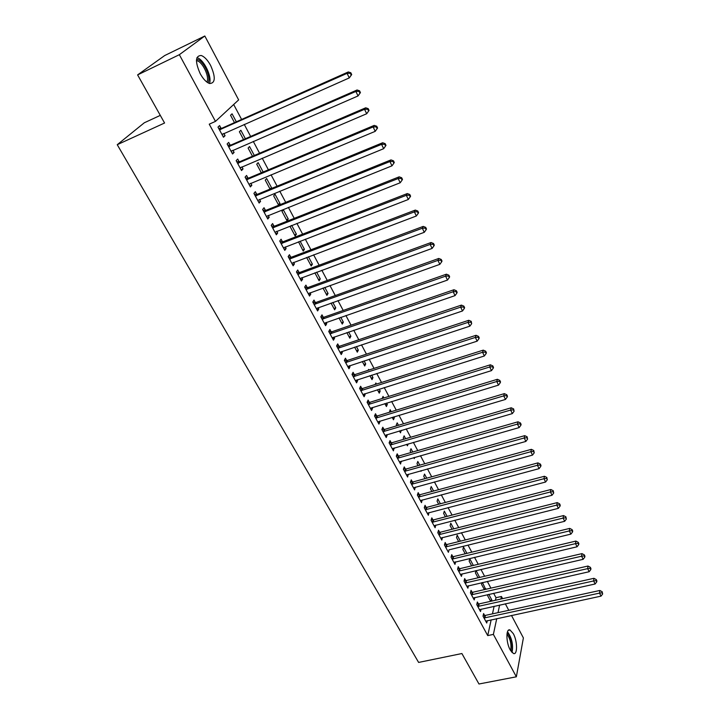 <?xml version="1.0" encoding="UTF-8"?>
<svg xmlns="http://www.w3.org/2000/svg" width="720" height="720" viewBox="0 0 720 720"><rect width="100%" height="100%" fill="white"/><g stroke="black" fill="none" stroke-linecap="round" stroke-linejoin="round"><path stroke-width="1.08" d="M510.192 649.89C505.899 642.384 505.845 628.011 510.03 629.991L513.306 633.645C517.518 641.061 517.662 655.389 513.423 653.481L510.192 649.89M200.232 73.737C195.003 61.812 195.318 55.728 201.177 55.485C204.453 56.673 207.594 59.985 210.6 65.412C215.775 77.211 215.433 83.25 209.583 83.52C206.37 82.377 203.256 79.119 200.232 73.737M495.441 600.255L495.999 597.699L493.632 593.262M490.905 588.132L487.332 581.4M484.596 576.27L480.951 569.421M478.224 564.291L474.516 557.307M471.789 552.177L468.009 545.076M465.282 539.946L461.43 532.71M458.703 527.58L454.788 520.218M452.061 515.088L448.065 507.591M445.338 502.461L441.279 494.82M438.552 489.699L434.412 481.923M431.694 476.802L427.482 468.882M424.755 463.761L420.471 455.697M417.744 450.585L413.379 442.368M410.661 437.256L406.215 428.895M403.488 423.783L398.961 415.278M396.252 410.166L391.635 401.499M388.926 396.396L384.228 387.567M381.519 382.473L376.74 373.482M374.031 368.388L369.162 359.235M366.453 354.15L361.494 344.835M358.794 339.75L353.745 330.255M351.045 325.179L345.906 315.522M343.206 310.446L337.968 300.609M335.277 295.542L329.949 285.525M327.258 280.467L321.831 270.261M319.149 265.212L313.614 254.817M310.932 249.777L305.307 239.193M302.634 234.162L296.892 223.38M294.228 218.358L288.387 207.378M285.723 202.365L279.765 191.187M277.11 186.183L271.053 174.789M268.398 169.803L262.224 158.202M259.578 153.225L253.287 141.399M250.65 136.44L244.242 124.398M241.614 119.448L233.667 104.508M495.999 597.699L501.453 596.475L502.605 598.653M505.323 603.792L508.77 610.308M511.488 615.447L523.386 637.92L516.357 676.8L493.38 634.401L496.737 618.624M160.299 115.38L144.306 122.778L117.243 144.702L418.617 662.427L461.898 653.535L478.971 684L516.357 676.8M117.243 144.702L164.574 123.012L137.61 74.907L164.682 55.557L204.822 36L238.644 99.9L215.469 121.383L179.343 54.693L204.822 36M481.959 582.633L481.554 584.352L484.371 589.617M482.472 582.516L485.658 589.329M478.377 603.882L477.36 602.01L476.748 604.584L480.51 611.532L481.068 609.147M473.355 565.443L469.782 558.765L469.161 561.195L471.654 565.848M465.714 580.491L464.679 578.574L464.031 581.112L467.874 588.204L468.486 585.738M460.377 541.161L457.182 535.176L456.516 537.561L458.667 541.584M452.799 556.614L451.737 554.661L451.044 557.154L454.968 564.399L455.634 561.852M447.129 516.366L444.321 511.11L443.61 513.45L445.41 516.807M439.614 532.233L438.534 530.244L437.787 532.692L441.792 540.09L442.449 537.48M433.602 491.04L431.199 486.54L430.443 488.844L431.865 491.499M426.141 507.348L425.043 505.305L424.251 507.717L428.346 515.268L428.976 512.586M419.778 465.165L417.798 461.457L416.997 463.716L418.041 465.651M421.308 470.601L421.065 471.303L420.768 470.754M412.389 481.923L411.264 479.844L410.427 482.202L414.603 489.915L415.224 487.17M405.648 438.723L404.118 435.852L403.272 438.057L403.902 439.236M408.141 443.898L407.421 445.806L406.629 444.339M398.34 455.958L397.188 453.825L396.297 456.138L400.563 464.013L401.175 461.196M391.212 411.705L390.141 409.698L389.457 412.236M393.939 416.799L394.371 417.6L393.48 419.769L392.184 417.33M383.976 429.417L382.806 427.248L381.861 429.498L386.226 437.553L387.153 435.285L386.811 434.655M376.461 384.084L375.867 382.977L375.183 384.48M379.179 389.169L380.187 391.05L379.251 393.165L377.406 389.727M369.306 402.3L368.1 400.077L367.11 402.273L371.565 410.499L372.546 408.294L372.132 407.529M364.077 360.909L365.688 363.933L364.707 365.985L362.304 361.494M354.303 374.571L353.079 372.303L352.017 374.436L356.58 382.851L357.615 380.7L357.129 379.8M348.633 332.01L350.883 336.213L349.839 338.202L346.851 332.613M338.967 346.221L337.707 343.899L336.591 345.969L341.262 354.573L342.351 352.485L341.784 351.441M332.838 302.436L335.745 307.872L334.638 309.798L331.038 303.075M323.271 317.223L321.984 314.847L320.814 316.845L325.584 325.656L326.745 323.631L326.097 322.434M316.665 272.169L320.265 278.901L319.104 280.764L314.865 272.835M307.224 287.55L305.91 285.12L304.668 287.055L309.546 296.064L310.77 294.111L310.032 292.752M298.53 241.803L303.21 251.064L304.434 249.273L300.114 241.191M290.799 257.193L289.449 254.709L288.144 256.563L293.139 265.788L294.426 263.907L293.598 262.377M283.311 209.736L282.006 211.428L286.956 220.68L288.243 218.97L283.311 209.736M273.978 226.116L272.601 223.569L271.224 225.351L276.345 234.792L277.695 232.992L276.777 231.291M269.847 188.703L271.674 187.956L266.625 178.506L265.248 180.117L270.054 189.09M271.674 187.956L271.08 188.667M256.77 194.301L255.357 191.691L253.908 193.383L259.146 203.058L260.568 201.33L259.551 199.449M254.322 155.475L249.552 146.538L248.103 148.068L252.486 156.258M239.13 161.712L237.69 159.039L236.16 160.65L241.533 170.55L243.036 168.912L241.911 166.842M236.331 121.806L232.065 113.814L230.535 115.254L234.486 122.625M221.067 128.322L219.591 125.586L217.98 127.098L223.479 137.25L225.063 135.711L223.839 133.434M215.469 121.383L209.241 124.173L487.719 635.589L491.166 619.83M492.471 613.854L494.127 606.267M230.157 145.116L228.69 142.416L227.124 143.973L232.56 153.999L234.099 152.415L232.929 150.237M245.385 138.744L240.858 130.275L239.373 131.76L243.54 139.545M248.004 178.101L246.573 175.464L245.088 177.111L250.389 186.903L251.856 185.22L250.785 183.249M263.151 172.008L258.138 162.621L256.725 164.187L261.324 172.773M265.428 210.303L264.033 207.729L262.62 209.466L267.795 219.015L269.19 217.251L268.218 215.46M275.013 194.211L273.672 195.867L278.676 205.209L280.008 203.553L275.013 194.211M282.438 241.749L281.079 239.229L279.738 241.047L284.787 250.38L286.11 248.535L285.237 246.924M291.078 225.666L290.232 226.809L295.128 235.962L296.388 234.207L291.69 225.423M299.061 272.466L297.729 270L296.451 271.899L301.392 281.016L302.643 279.099L301.869 277.65M308.439 256.77L312.399 264.177L311.202 265.995L306.63 257.454M315.297 302.472L313.992 300.069L312.786 302.04L317.61 310.941L318.798 308.952L318.114 307.674M324.801 287.388L328.05 293.472L326.916 295.362L323.001 288.045M331.164 331.803L329.895 329.454L328.752 331.488L333.468 340.2L334.593 338.139L333.981 337.014M340.785 317.304L343.35 322.119L342.279 324.081L338.994 317.934M346.68 360.477L345.438 358.182L344.349 360.279L348.966 368.793L350.028 366.669L349.506 365.697M356.4 346.536L358.326 350.145L357.309 352.17L354.618 347.139M361.845 388.512L360.63 386.262L359.604 388.431L364.113 396.756L365.121 394.569L364.68 393.741M368.955 370.035L368.613 369.405L368.199 370.278M371.673 375.12L372.978 377.568L372.015 379.647L369.9 375.687M376.686 415.935L375.498 413.739L374.526 415.962L378.936 424.098L379.89 421.857L379.512 421.164M383.877 397.971L383.04 396.405L382.131 398.511M386.595 403.056L387.315 404.397L386.406 406.539L384.831 403.605M391.194 442.755L390.033 440.613L389.115 442.89L393.435 450.855L394.029 448.002M398.475 425.286L397.17 422.847L396.297 425.016L396.72 425.817M401.202 430.389L400.491 432.855L399.447 430.911M405.405 469.008L404.262 466.902L403.398 469.242L407.619 477.036L408.24 474.255M412.749 452.016L410.994 448.722L410.166 450.954L411.012 452.52M414.747 457.326L414.279 458.622L413.739 457.614M419.301 494.703L418.185 492.642L417.375 495.027L421.506 502.659L422.136 499.95M426.726 478.17L424.53 474.066L423.756 476.343L424.989 478.647M432.909 519.858L431.82 517.842L431.055 520.272L435.105 527.742L435.753 525.096M440.406 503.766L437.796 498.888L437.067 501.21L438.678 504.225M446.238 544.491L445.167 542.511L444.447 544.986L448.416 552.303L449.073 549.729M453.789 528.831L450.783 523.206L450.099 525.573L452.07 529.263M459.288 568.611L458.244 566.676L457.569 569.196L461.448 576.36L462.105 573.858M466.902 553.365L463.518 547.029L462.87 549.441L465.192 553.779M472.077 592.245L471.051 590.346L470.421 592.911L474.219 599.931L474.813 597.501M475.938 570.6L475.389 572.832L478.044 577.8M476.091 570.564L479.655 577.422M484.605 615.402L483.606 613.548L483.012 616.14L486.738 623.016L487.26 620.667M487.935 594.549L487.656 595.755L490.635 601.326M488.799 594.351L491.841 600.048L491.607 601.101M498.015 612.648L499.626 605.052M500.904 599.031L501.453 596.475M137.61 74.907L179.343 54.693M487.719 635.589L493.38 634.401M223.11 136.566L225.063 135.711M232.155 153.252L234.099 152.415M241.092 169.74L243.036 168.912M249.912 186.03L251.856 185.22M258.642 202.122L260.568 201.33M267.255 218.025L269.19 217.251M278.181 204.282L280.008 203.553M275.778 233.739L277.695 232.992M286.425 219.69L288.243 218.97M284.193 249.273L286.11 248.535M294.57 234.909L296.388 234.207M292.509 264.627L294.426 263.907M302.625 249.966L304.434 249.273M300.735 279.801L302.643 279.099M310.59 264.852L312.399 264.177M308.862 294.804L310.77 294.111M318.465 279.567L320.265 278.901M316.899 309.627L318.798 308.952M326.25 294.12L328.05 293.472M324.846 324.288L326.745 323.631M333.954 308.511L335.745 307.872M332.703 338.787L334.593 338.139M341.568 322.74L343.35 322.119M340.47 353.115L342.351 352.485M349.101 336.816L350.883 336.213M348.147 367.29L350.028 366.669M356.544 350.739L358.326 350.145M355.743 381.303L357.615 380.7M363.915 364.509L365.688 363.933M363.249 395.163L365.121 394.569M371.205 378.135L372.978 377.568M370.683 408.87L372.546 408.294M378.414 391.608L380.187 391.05M378.027 422.424L379.89 421.857M385.551 404.946L387.315 404.397M385.29 435.834L387.153 435.285M392.607 418.131L394.371 417.6M392.481 449.1L394.335 448.56M399.591 431.181L401.346 430.668M399.591 462.222L401.445 461.691M406.629 475.2L408.474 474.687M413.586 488.043L415.431 487.539M420.471 500.751L422.307 500.256M427.293 513.324L429.12 512.847M434.034 525.762L435.852 525.294M440.766 538.065L442.521 537.624M445.518 546.966L563.103 518.085L564.669 521.307L449.118 549.819M454.257 562.221L455.652 561.888M477.99 577.692L479.691 577.296M484.101 589.113L485.793 588.726M490.158 600.426L491.841 600.048M351.702 74.565L350.82 72.747L350.325 73.314L351.207 75.132L351.702 74.565L349.29 77.904L222.003 134.523M351.207 75.132L349.29 77.904L347.076 73.359L348.309 71.946L221.985 128.187L218.646 128.331M219.465 129.843L347.076 73.359L350.325 73.314M222.813 133.884L222.102 134.712M350.82 72.747L348.309 71.946M360.432 92.601L359.568 90.81L359.091 91.395L359.964 93.186L360.432 92.601L358.047 95.94L231.102 151.308M359.964 93.186L358.047 95.94L355.869 91.449L357.066 89.991L231.075 144.99L227.745 145.116M228.6 146.691L355.869 91.449L359.091 91.395M231.741 150.759L231.165 151.416M359.568 90.81L357.066 89.991M369.063 110.412L368.199 108.639L367.74 109.251L368.604 111.024L369.063 110.412L366.696 113.742L240.084 167.886M368.604 111.024L366.696 113.742L364.545 109.314L365.706 107.802L240.048 161.586L236.727 161.694M237.609 163.323L364.545 109.314L367.74 109.251M240.525 167.463L240.111 167.931M368.199 108.639L365.706 107.802M196.551 59.274L197.982 59.607C204.408 61.758 211.617 78.669 207.9 82.764M206.82 82.026C209.871 77.832 203.238 62.784 197.451 60.858L196.452 60.579M209.412 83.466C212.391 77.562 204.354 60.174 197.514 57.843L196.947 57.645M512.055 652.536C513.432 644.976 511.911 638.046 507.492 631.728M507.177 632.799C510.723 635.175 513.558 648.072 511.317 651.681M510.606 650.619C511.659 644.607 510.444 639.081 506.97 634.032M377.577 127.998L376.731 126.243L376.281 126.873L377.136 128.619L377.577 127.998L375.237 131.328L248.958 184.266M377.136 128.619L375.237 131.328L373.113 126.954L374.229 125.388L248.913 177.984L245.61 178.083M246.519 179.766L373.113 126.954L376.281 126.873M376.731 126.243L374.229 125.388M255.321 196.002L381.573 144.369L383.67 148.689L257.733 200.457M254.385 194.274L257.67 194.184L382.653 142.749L381.573 144.369L384.714 144.279L385.551 146.007L385.983 145.359L385.146 143.631L384.714 144.279M385.146 143.631L382.653 142.749M383.67 148.689L385.551 146.007M264.015 212.049L389.925 161.559L391.995 165.825L266.4 216.45M263.052 210.267L266.328 210.195L390.978 159.903L389.925 161.559L393.048 161.46L393.876 163.17L394.29 162.504L393.462 160.794L393.048 161.46M393.462 160.794L390.978 159.903M391.995 165.825L393.876 163.17M272.61 227.907L398.169 178.542L400.221 182.754L274.968 232.254M271.62 226.071L274.878 226.017L399.186 176.832L398.169 178.542L401.265 178.434L402.084 180.117L402.489 179.433L401.67 177.75L401.265 178.434M401.67 177.75L399.186 176.832M400.221 182.754L402.084 180.117M281.106 243.576L406.323 195.318L408.339 199.476L283.428 247.869M280.08 241.695L283.329 241.65L407.304 193.563L406.323 195.318L409.392 195.192L410.202 196.857L410.589 196.155L409.779 194.49L409.392 195.192M409.779 194.49L407.304 193.563M408.339 199.476L410.202 196.857M289.494 259.056L414.369 211.878L416.367 215.991L291.798 263.304M288.45 257.139L291.69 257.094L415.314 210.078L414.369 211.878L417.411 211.752L418.212 213.399L418.59 212.67L417.789 211.032L417.411 211.752M417.789 211.032L415.314 210.078M416.367 215.991L418.212 213.399M297.792 274.365L422.316 228.249L424.287 232.308L300.06 278.559M296.721 272.394L299.943 272.367L423.234 226.404L422.316 228.249L425.34 228.105L426.123 229.734L426.492 228.987L425.7 227.367L425.34 228.105M425.7 227.367L423.234 226.404M424.287 232.308L426.123 229.734M305.991 289.494L430.164 244.413L432.117 248.418L308.232 293.643M304.893 287.478L308.106 287.469L431.055 242.523L430.164 244.413L433.17 244.26L433.944 245.862L434.295 245.106L433.521 243.504L433.17 244.26M433.521 243.504L431.055 242.523M432.117 248.418L433.944 245.862M314.091 304.443L437.922 260.379L439.848 264.339L316.314 308.547M312.975 302.391L316.179 302.391L438.777 258.453L437.922 260.379L440.901 260.217L441.666 261.81L442.008 261.036L441.243 259.452L440.901 260.217M441.243 259.452L438.777 258.453M439.848 264.339L441.666 261.81M322.101 319.23L445.59 276.156L447.489 280.071L324.297 323.289M320.967 317.133L324.153 317.142L446.409 274.185L445.59 276.156L448.542 275.994L449.307 277.56L449.631 276.768L448.866 275.202L448.542 275.994M448.866 275.202L446.409 274.185M447.489 280.071L449.307 277.56M330.021 333.846L453.159 291.744L455.04 295.614L332.199 337.851M328.869 331.713L332.037 331.722L453.951 289.737L453.159 291.744L456.093 291.573L456.84 293.121L457.155 292.311L456.408 290.763L456.093 291.573M456.408 290.763L453.951 289.737M455.04 295.614L456.84 293.121M337.851 348.3L460.647 307.152L462.501 310.968L340.002 352.26M336.681 346.122L339.84 346.149L461.412 305.109L460.647 307.152L463.554 306.963L464.292 308.493L464.598 307.674L463.86 306.144L463.554 306.963M463.86 306.144L461.412 305.109M462.501 310.968L464.292 308.493M345.6 362.583L468.036 322.371L469.872 326.151L347.724 366.498M344.403 360.369L347.544 360.405L468.774 320.292L468.036 322.371L470.925 322.182L471.663 323.694L471.222 321.345L470.925 322.182M471.222 321.345L468.774 320.292M469.872 326.151L471.663 323.694M353.25 376.713L475.344 337.419L477.162 341.154L355.356 380.583M352.035 374.463L355.167 374.508L476.055 335.295L475.344 337.419L478.215 337.221L478.935 338.715L479.214 337.86L478.494 336.366L478.215 337.221M478.494 336.366L476.055 335.295M477.162 341.154L478.935 338.715M360.828 390.681L482.571 352.287L484.362 355.977L362.898 394.515M359.622 388.395L362.709 388.449L483.246 350.136L482.571 352.287L485.415 352.08L486.126 353.556L486.396 352.692L485.685 351.216L485.415 352.08M485.685 351.216L483.246 350.136M484.362 355.977L486.126 353.556M368.316 404.496L489.708 366.984L491.481 370.629L370.368 408.285M367.146 402.183L370.161 402.237L490.365 364.797L489.708 366.984L492.534 366.768L493.236 368.226L493.497 367.353L492.795 365.895L492.534 366.768M492.795 365.895L490.365 364.797M491.481 370.629L493.236 368.226M375.714 418.158L496.764 381.51L498.51 385.119L377.748 421.911M374.589 415.818L377.541 415.881L497.394 379.287L496.764 381.51L499.572 381.285L500.265 382.734L500.517 381.843L499.815 380.403L499.572 381.285M499.815 380.403L497.394 379.287M498.51 385.119L500.265 382.734M383.04 431.676L503.739 395.874L505.467 399.438L385.047 435.384M381.942 429.3L384.831 429.372L504.342 393.624L503.739 395.874L506.529 395.64L507.213 397.071L507.456 396.162L506.763 394.74L506.529 395.64M506.763 394.74L504.342 393.624M505.467 399.438L507.213 397.071M390.285 445.041L510.633 410.067L512.343 413.595L392.274 448.713M389.223 442.638L392.049 442.71L511.218 407.79L510.633 410.067L513.405 409.833L514.089 411.246L513.63 408.915L513.405 409.833M513.63 408.915L511.218 407.79M512.343 413.595L514.089 411.246M397.449 458.271L517.455 424.107L519.147 427.59L399.42 461.898M396.414 455.832L399.186 455.913L518.013 421.794L517.455 424.107L520.2 423.864L520.875 425.259L521.091 424.332L520.416 422.937L520.2 423.864M520.416 422.937L518.013 421.794M519.147 427.59L520.875 425.259M404.541 471.348L524.196 437.985L525.87 441.432L406.485 474.939M403.533 468.882L406.242 468.972L524.727 435.645L524.196 437.985L526.923 437.733L527.589 439.11L527.13 436.797L526.923 437.733M527.13 436.797L524.727 435.645M525.87 441.432L527.589 439.11M411.552 484.29L530.865 451.71L532.512 455.112L413.478 487.836M410.571 481.797L413.235 481.887L531.369 449.334L530.865 451.71L533.565 451.449L534.231 452.817L533.772 450.504L533.565 451.449M533.772 450.504L531.369 449.334M532.512 455.112L534.231 452.817M418.491 497.088L537.453 465.282L539.091 468.648L420.399 500.607M417.528 494.577L420.138 494.667L537.939 462.879L537.453 465.282L540.144 465.012L540.792 466.362L540.99 465.399L540.333 464.058L540.144 465.012M540.333 464.058L537.939 462.879M539.091 468.648L540.792 466.362M425.358 509.76L543.969 478.701L545.589 482.031L427.239 513.234M424.413 507.222L426.978 507.312L544.437 476.271L543.969 478.701L546.642 478.431L547.29 479.763L546.822 477.459L546.642 478.431M546.822 477.459L544.437 476.271M545.589 482.031L547.29 479.763M432.153 522.288L550.422 491.967L552.015 495.27L434.016 525.735M431.226 519.732L433.746 519.831L550.863 489.519L550.422 491.967L553.068 491.697L553.707 493.011L553.248 490.716L553.068 491.697M553.248 490.716L550.863 489.519M552.015 495.27L553.707 493.011M438.867 534.69L556.794 505.098L558.378 508.356L440.712 538.101M437.967 532.107L440.442 532.206L557.217 502.614L556.794 505.098L559.431 504.819L560.061 506.124L560.223 505.125L559.593 503.82L559.431 504.819M559.593 503.82L557.217 502.614M558.378 508.356L560.061 506.124M444.636 544.356L447.066 544.464L563.499 515.574L563.103 518.085L565.722 517.797L566.343 519.084L565.875 516.789L565.722 517.797M565.875 516.789L563.499 515.574M564.669 521.307L566.343 519.084M452.106 559.116L569.34 530.928L570.888 534.114L453.915 562.446M451.233 556.479L453.627 556.587L569.718 528.399L569.34 530.928L571.941 530.631L572.562 531.909L572.706 530.892L572.085 529.623L571.941 530.631M572.085 529.623L569.718 528.399M570.888 534.114L572.562 531.909M458.622 571.131L575.514 543.627L577.044 546.786L460.404 574.434M457.758 568.485L460.116 568.593L575.874 541.08L575.514 543.627L578.097 543.33L578.709 544.599L578.844 543.573L578.232 542.313L578.097 543.33M578.232 542.313L575.874 541.08M577.044 546.786L578.709 544.599M465.066 583.029L581.616 556.2L583.137 559.323L466.839 586.296M464.22 580.356L466.533 580.473L581.958 553.626L581.616 556.2L584.181 555.894L584.784 557.145L584.919 556.11L584.316 554.868L584.181 555.894M584.316 554.868L581.958 553.626M583.137 559.323L584.784 557.145M471.447 594.81L587.655 568.638L589.158 571.725L473.202 598.041M470.619 592.11L472.896 592.227L587.979 566.037L587.655 568.638L590.202 568.323L590.805 569.565L590.931 568.521L590.328 567.288L590.202 568.323M590.328 567.288L587.979 566.037M589.158 571.725L590.805 569.565M477.765 606.465L593.631 580.941L595.116 583.992L479.502 609.66M476.946 603.747L479.187 603.873L593.937 578.313L593.631 580.941L596.16 580.626L596.754 581.85L596.871 580.797L596.277 579.573L596.16 580.626M596.277 579.573L593.937 578.313M595.116 583.992L596.754 581.85M484.02 618.003L599.544 593.109L601.011 596.133L485.73 621.171M483.21 615.267L485.415 615.393L599.832 590.472L599.544 593.109L602.064 592.794L602.649 594L602.172 591.732L602.064 592.794M602.172 591.732L599.832 590.472M601.011 596.133L602.649 594M219.753 129.843L221.346 128.322M220.392 129.717L221.985 128.187M228.879 146.691L230.436 145.116M229.518 146.556L231.075 144.99M237.888 163.323L239.409 161.712M238.527 163.206L240.048 161.586M246.798 179.766L248.274 178.101M247.428 179.64L248.913 177.984M255.6 196.002L257.04 194.301M256.23 195.885L257.67 194.184M264.294 212.049L265.698 210.303M264.924 211.941L266.328 210.195M272.88 227.907L274.257 226.125M273.51 227.799L274.878 226.017M281.376 243.576L282.708 241.749M281.997 243.477L283.329 241.65M289.764 259.065L291.069 257.202M290.385 258.966L291.69 257.094M298.062 274.374L299.322 272.466M298.683 274.275L299.943 272.367M306.252 289.503L307.494 287.559M306.873 289.404L308.106 287.469M314.361 304.452L315.558 302.481M314.973 304.362L316.179 302.391M322.371 319.239L323.541 317.232M322.983 319.149L324.153 317.142M330.291 333.855L331.425 331.812M330.903 333.774L332.037 331.722M338.121 348.309L339.228 346.23M338.733 348.228L339.84 346.149M345.861 362.592L346.941 360.486M346.473 362.511L347.544 360.405M353.52 376.722L354.564 374.58M354.123 376.65L355.167 374.508M361.089 390.699L362.106 388.521M361.692 390.618L362.709 388.449M368.568 404.514L369.567 402.309M369.171 404.442L370.161 402.237M375.975 418.176L376.938 415.944M376.578 418.104L377.541 415.881M383.301 431.694L384.237 429.435M383.895 431.622L384.831 429.372M390.546 445.059L391.455 442.773M391.14 444.996L392.049 442.71M397.71 458.28L398.592 455.976M398.304 458.226L399.186 455.913M404.793 471.366L405.657 469.026M405.387 471.303L406.242 468.972M411.804 484.308L412.641 481.941M412.398 484.254L413.235 481.887M418.743 497.106L419.553 494.721M419.337 497.052L420.138 494.667M425.61 509.778L426.393 507.366M426.195 509.724L426.978 507.312M432.396 522.315L433.161 519.876M432.981 522.261L433.746 519.831M439.119 534.717L439.857 532.26M439.704 534.672L440.442 532.206M445.77 546.984L446.49 544.509M446.355 546.948L447.066 544.464M452.349 559.134L453.042 556.632M452.934 559.089L453.627 556.587M458.865 571.158L459.54 568.629M459.441 571.113L460.116 568.593M465.309 583.056L465.966 580.509M465.885 583.02L466.533 580.473M471.69 594.828L472.32 592.263M472.266 594.792L472.896 592.227M478.008 606.483L478.62 603.9M478.584 606.456L479.187 603.873M484.263 618.021L484.848 615.42M484.83 617.994L485.415 615.393M510.03 629.991L508.338 630.351M196.452 60.957L196.992 60.696"/></g></svg>
